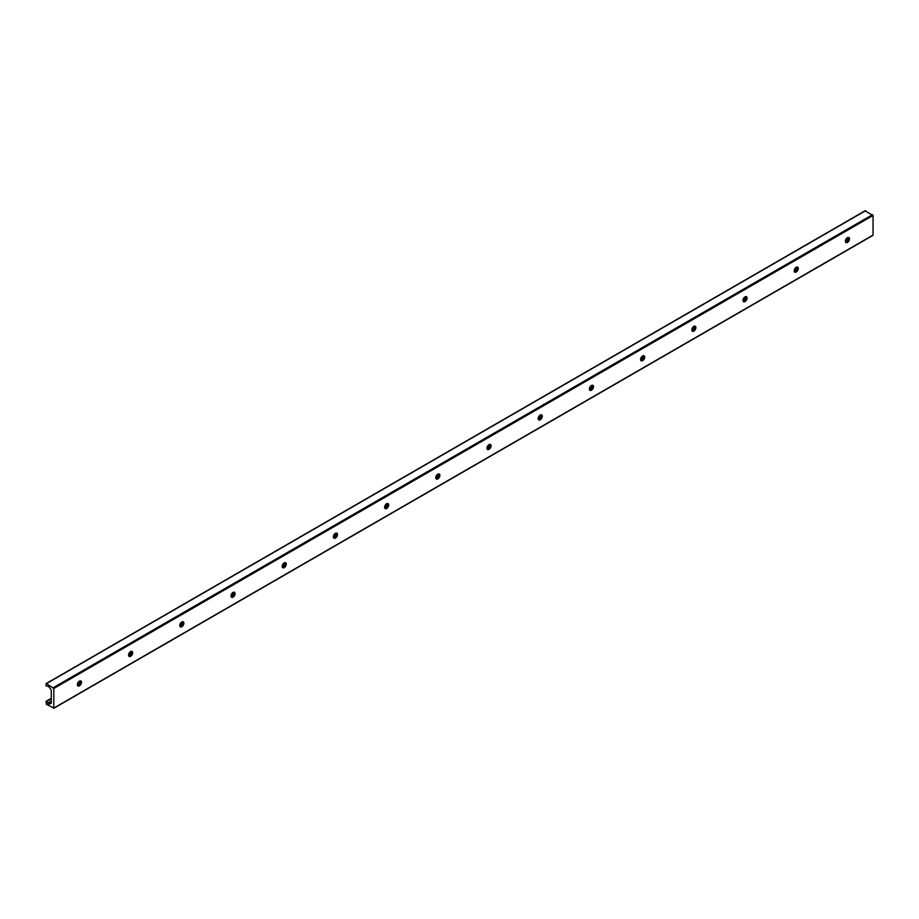 <?xml version="1.0" encoding="UTF-8"?>
<svg xmlns="http://www.w3.org/2000/svg" width="919" height="919" viewBox="0 0 919 919"><rect width="100%" height="100%" fill="white"/><g stroke="black" fill="none" stroke-linecap="round" stroke-linejoin="round"><path stroke-width="1.38" d="M80.194 680.841A2.895 1.677 -60 0 1 80.355 681.657A2.895 1.677 -60 0 1 77.529 685.471M77.816 685.413A4.974 2.872 120 0 0 80.298 681.128M77.38 684.666A2.895 1.677 -60 0 1 78.643 681.749A2.895 1.677 -60 0 1 80.872 680.968A2.895 1.677 -60 0 1 80.872 684.322A2.895 1.677 -60 0 1 77.977 685.988A2.895 1.677 -60 0 1 77.38 684.666M131.406 651.284A2.895 1.677 -60 0 1 131.555 652.088A2.895 1.677 -60 0 1 128.729 655.913M129.016 655.856A4.974 2.872 120 0 0 131.497 651.56M128.58 655.098A2.895 1.677 -60 0 1 129.843 652.191A2.895 1.677 -60 0 1 132.072 651.41A2.895 1.677 -60 0 1 132.072 654.753A2.895 1.677 -60 0 1 129.177 656.43A2.895 1.677 -60 0 1 128.58 655.098M182.605 621.726A2.895 1.677 -60 0 1 182.755 622.531A2.895 1.677 -60 0 1 179.929 626.344M180.216 626.287A4.974 2.872 120 0 0 182.697 622.002M179.779 625.54A2.895 1.677 -60 0 1 181.043 622.622A2.895 1.677 -60 0 1 183.272 621.853A2.895 1.677 -60 0 1 183.272 625.196A2.895 1.677 -60 0 1 180.377 626.861A2.895 1.677 -60 0 1 179.779 625.54M233.805 592.158A2.895 1.677 -60 0 1 233.954 592.973A2.895 1.677 -60 0 1 231.128 596.787M231.427 596.73A4.974 2.872 120 0 0 233.897 592.445M230.979 595.983A2.895 1.677 -60 0 1 232.243 593.065A2.895 1.677 -60 0 1 234.471 592.284A2.895 1.677 -60 0 1 234.471 595.638A2.895 1.677 -60 0 1 231.577 597.304A2.895 1.677 -60 0 1 230.979 595.983M285.005 562.6A2.895 1.677 -60 0 1 285.154 563.404A2.895 1.677 -60 0 1 282.34 567.23M282.627 567.172A4.974 2.872 120 0 0 285.097 562.876M282.179 566.414A2.895 1.677 -60 0 1 283.443 563.508A2.895 1.677 -60 0 1 285.683 562.727A2.895 1.677 -60 0 1 285.683 566.07A2.895 1.677 -60 0 1 282.776 567.747A2.895 1.677 -60 0 1 282.179 566.414M336.205 533.043A2.895 1.677 -60 0 1 336.365 533.847A2.895 1.677 -60 0 1 333.54 537.661M333.827 537.604A4.974 2.872 120 0 0 336.297 533.319M333.379 536.857A2.895 1.677 -60 0 1 334.642 533.939A2.895 1.677 -60 0 1 336.882 533.169A2.895 1.677 -60 0 1 336.882 536.512A2.895 1.677 -60 0 1 333.988 538.178A2.895 1.677 -60 0 1 333.379 536.857M387.404 503.474A2.895 1.677 -60 0 1 387.565 504.29A2.895 1.677 -60 0 1 384.739 508.104M385.027 508.046A4.974 2.872 120 0 0 387.508 503.761M384.59 507.299A2.895 1.677 -60 0 1 385.854 504.382A2.895 1.677 -60 0 1 388.082 503.601A2.895 1.677 -60 0 1 388.082 506.955A2.895 1.677 -60 0 1 385.187 508.621A2.895 1.677 -60 0 1 384.59 507.299M438.616 473.917A2.895 1.677 -60 0 1 438.765 474.721A2.895 1.677 -60 0 1 435.939 478.546M436.226 478.489A4.974 2.872 120 0 0 438.708 474.193M435.79 477.731A2.895 1.677 -60 0 1 437.053 474.824A2.895 1.677 -60 0 1 439.282 474.043A2.895 1.677 -60 0 1 439.282 477.386A2.895 1.677 -60 0 1 436.387 479.063A2.895 1.677 -60 0 1 435.79 477.731M489.816 444.359A2.895 1.677 -60 0 1 489.965 445.164A2.895 1.677 -60 0 1 487.139 448.977M487.426 448.92A4.974 2.872 120 0 0 489.907 444.635M486.99 448.173A2.895 1.677 -60 0 1 488.253 445.255A2.895 1.677 -60 0 1 490.482 444.486A2.895 1.677 -60 0 1 490.482 447.829A2.895 1.677 -60 0 1 487.587 449.506A2.895 1.677 -60 0 1 486.99 448.173M541.015 414.791A2.895 1.677 -60 0 1 541.165 415.606A2.895 1.677 -60 0 1 538.339 419.42M538.637 419.363A4.974 2.872 120 0 0 541.107 415.078M538.189 418.616A2.895 1.677 -60 0 1 539.453 415.698A2.895 1.677 -60 0 1 541.682 414.917A2.895 1.677 -60 0 1 541.682 418.271A2.895 1.677 -60 0 1 538.787 419.937A2.895 1.677 -60 0 1 538.189 418.616M592.215 385.233A2.895 1.677 -60 0 1 592.364 386.037A2.895 1.677 -60 0 1 589.55 389.863M589.837 389.805A4.974 2.872 120 0 0 592.307 385.509M589.389 389.047A2.895 1.677 -60 0 1 590.653 386.141A2.895 1.677 -60 0 1 592.893 385.36A2.895 1.677 -60 0 1 592.893 388.703A2.895 1.677 -60 0 1 589.998 390.38A2.895 1.677 -60 0 1 589.389 389.047M643.415 355.676A2.895 1.677 -60 0 1 643.576 356.48A2.895 1.677 -60 0 1 640.75 360.294M641.037 360.237A4.974 2.872 120 0 0 643.507 355.952M640.589 359.49A2.895 1.677 -60 0 1 641.864 356.572A2.895 1.677 -60 0 1 644.093 355.802A2.895 1.677 -60 0 1 644.093 359.145A2.895 1.677 -60 0 1 641.198 360.822A2.895 1.677 -60 0 1 640.589 359.49M694.615 326.107A2.895 1.677 -60 0 1 694.775 326.923A2.895 1.677 -60 0 1 691.95 330.737M692.237 330.679A4.974 2.872 120 0 0 694.718 326.394M691.8 329.932A2.895 1.677 -60 0 1 693.064 327.015A2.895 1.677 -60 0 1 695.292 326.245A2.895 1.677 -60 0 1 695.292 329.588A2.895 1.677 -60 0 1 692.398 331.254A2.895 1.677 -60 0 1 691.8 329.932M745.826 296.55A2.895 1.677 -60 0 1 745.975 297.354A2.895 1.677 -60 0 1 743.149 301.179M743.437 301.122A4.974 2.872 120 0 0 745.918 296.826M743 300.364A2.895 1.677 -60 0 1 744.264 297.457A2.895 1.677 -60 0 1 746.492 296.676A2.895 1.677 -60 0 1 746.492 300.019A2.895 1.677 -60 0 1 743.597 301.696A2.895 1.677 -60 0 1 743 300.364M797.026 266.992A2.895 1.677 -60 0 1 797.175 267.797A2.895 1.677 -60 0 1 794.349 271.61M794.636 271.553A4.974 2.872 120 0 0 797.118 267.268M794.2 270.806A2.895 1.677 -60 0 1 795.463 267.888A2.895 1.677 -60 0 1 797.692 267.119A2.895 1.677 -60 0 1 797.692 270.462A2.895 1.677 -60 0 1 794.797 272.139A2.895 1.677 -60 0 1 794.2 270.806M848.226 237.424A2.895 1.677 -60 0 1 848.375 238.239A2.895 1.677 -60 0 1 845.549 242.053M845.848 241.996A4.974 2.872 120 0 0 848.317 237.711M845.4 241.249A2.895 1.677 -60 0 1 846.663 238.331A2.895 1.677 -60 0 1 848.892 237.561A2.895 1.677 -60 0 1 848.892 240.904A2.895 1.677 -60 0 1 845.997 242.57A2.895 1.677 -60 0 1 845.4 241.249M53.819 708.055L46.432 704.345L46.065 701.323L47.696 703.138A1.815 1.045 -120 0 0 49.166 703.988L50.89 703.598A1.356 0.781 -120 0 0 51.292 702.92L51.292 690.674A1.356 0.781 -120 0 0 50.89 689.537L49.166 687.159A1.815 1.045 -120 0 0 47.696 686.309L45.95 685.861L46.432 683.644L53.819 688.469L53.819 708.055L873.05 235.08L873.05 215.494L865.181 210.945M848.122 238.446L845.698 239.836M796.922 268.003L794.498 269.405M745.723 297.561L743.299 298.962M694.523 327.13L692.099 328.52M643.323 356.687L640.899 358.088M592.112 386.244L589.688 387.646M540.912 415.802L538.488 417.203M489.712 445.37L487.288 446.772M438.512 474.928L436.088 476.329M387.313 504.485L384.889 505.887M336.113 534.054L333.689 535.455M284.901 563.611L282.478 565.013M233.702 593.169L231.278 594.57M182.502 622.737L180.078 624.127M131.302 652.295L128.878 653.696M80.102 681.852L77.678 683.254M51.292 698.486L46.329 701.346M847.973 238.86L845.56 240.261M796.773 268.417L794.349 269.818M745.573 297.986L743.149 299.376M694.373 327.543L691.95 328.945M643.174 357.1L640.75 358.502M591.962 386.669L589.55 388.059M540.763 416.227L538.35 417.628M489.563 445.784L487.139 447.185M438.363 475.353L435.939 476.743M387.163 504.91L384.739 506.312M335.963 534.467L333.54 535.869M284.752 564.036L282.34 565.426M233.552 593.594L231.128 594.995M182.353 623.151L179.929 624.552M131.153 652.72L128.729 654.11M79.953 682.277L77.529 683.679M51.292 698.819L46.559 701.553M51.292 701.071L47.696 703.138M51.292 702.759L49.166 703.988M865.652 210.669L46.432 683.644M872.568 214.655L53.348 687.642M873.05 215.494L53.819 688.469M872.912 235.39L53.681 708.365M848.191 238.216L845.813 239.595M796.991 267.774L794.613 269.152M745.791 297.342L743.402 298.721M694.592 326.9L692.202 328.278M643.38 356.457L641.002 357.836M592.181 386.026L589.803 387.393M540.981 415.583L538.603 416.962M489.781 445.141L487.403 446.519M438.581 474.709L436.192 476.076M387.381 504.267L384.992 505.645M336.17 533.824L333.792 535.203M284.97 563.393L282.592 564.76M233.771 592.95L231.393 594.329M182.571 622.508L180.193 623.886M131.371 652.076L128.982 653.443M80.171 681.634L77.782 683.012M51.292 698.302L46.065 701.323M865.319 210.635L46.088 683.61"/></g></svg>
